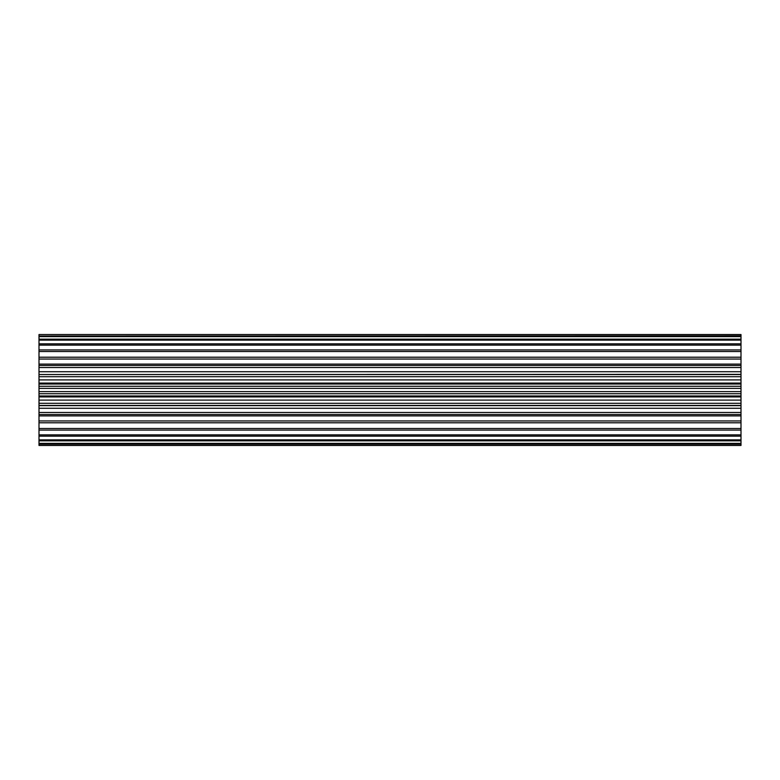 <?xml version="1.0" encoding="UTF-8"?>
<svg xmlns="http://www.w3.org/2000/svg" width="780" height="780" viewBox="0 0 780 780"><rect width="100%" height="100%" fill="white"/><g stroke="black" fill="none" stroke-linecap="round" stroke-linejoin="round"><path stroke-width="1.17" d="M741 443.966L39 443.966L39 445.448L741 445.448L741 405.639L39 405.639L39 403.299L741 403.299L741 396.923L39 396.923L39 393.724L741 393.724L741 334.552L39 334.552L741 334.747M741 383.077L39 383.077L39 384.033L741 384.033M741 396.923L741 393.724M741 405.639L741 403.299M39 445.253L741 445.253M39 443.966L39 443.381L741 443.381M741 440.837L39 440.837L39 439.881L741 439.881M741 436.156L39 436.156L39 434.869L741 434.869M741 405.464L39 405.464M741 414.502L39 414.502L39 412.464L741 412.464M741 422.789L39 422.789L39 420.947L741 420.947M741 430.082L39 430.082L39 428.493L741 428.493M741 351.507L39 351.507L39 349.918L741 349.918M741 359.053L39 359.053L39 357.211L741 357.211M741 345.13L39 345.13L39 343.844L741 343.844M741 367.536L39 367.536L39 365.498L741 365.498M741 376.701L39 376.701L39 374.536L741 374.536M741 386.276L39 386.276L39 384.033M741 340.119L39 340.119L39 339.163L741 339.163M741 336.619L39 336.619L39 336.034L741 336.034M39 440.837L39 443.381M39 436.156L39 439.881M39 430.082L39 434.869M39 422.789L39 428.493M741 415.896L39 415.896L39 420.947M39 415.896L39 414.502M741 408.272L39 408.272L39 412.464M39 408.272L39 405.639M741 400.101L39 400.101L39 403.299M39 400.101L39 396.923M741 391.619L39 391.619L39 393.724M39 391.619L39 386.276M39 383.087L39 376.701M741 374.361L39 374.536M39 374.361L39 367.536M39 365.498L39 359.053M39 357.211L39 351.507M39 349.918L39 345.13M39 343.844L39 340.119M39 339.163L39 336.619M39 336.034L39 334.747M741 395.967L39 395.967M741 388.381L39 388.381M741 379.899L39 379.899M741 371.728L39 371.728M741 364.104L39 364.104"/></g></svg>
